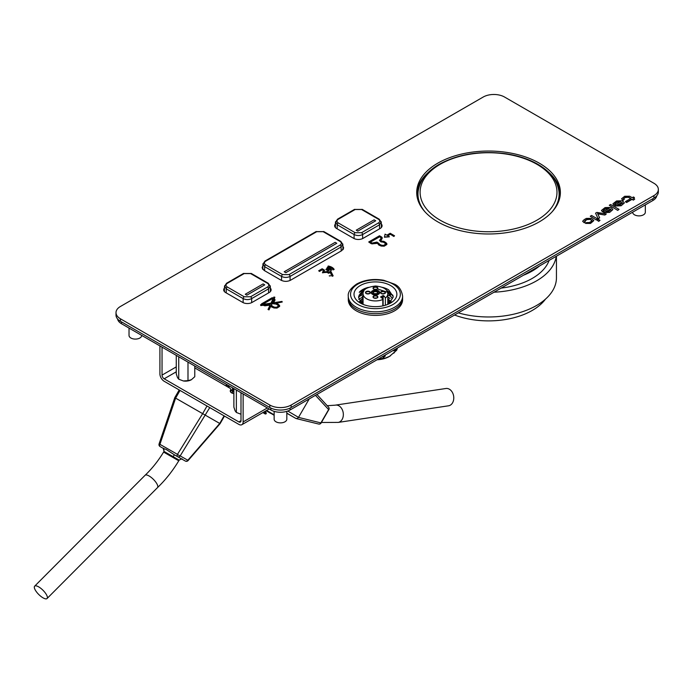 <?xml version="1.0" encoding="UTF-8"?>
<svg xmlns="http://www.w3.org/2000/svg" width="693" height="693" viewBox="0 0 693 693"><rect width="100%" height="100%" fill="white"/><g stroke="black" fill="none" stroke-linecap="round" stroke-linejoin="round"><path stroke-width="1.04" d="M176.256 355.344L176.256 373.856L177.495 377.581L178.733 379.201L178.733 356.782M187.994 362.118L187.994 380.639L183.368 380.968L178.733 379.201M194.768 366.034L194.768 376.723L191.381 379.729L187.994 380.639M183.368 380.968A8.299 4.79 -0 0 0 191.381 379.729M233.879 388.608L233.879 407.12L235.118 410.845L236.356 412.465L236.356 390.046M240.982 414.232A8.299 4.79 -0 0 0 240.999 414.232L236.356 412.465M174.809 397.669L220.071 423.64M219.785 423.406L187.846 460.256L180.171 455.907A2.261 0.442 -148.2 0 1 178.846 455.301A2.261 0.442 -148.2 0 1 177.46 454.357L159.121 443.875M172.981 456.618L174.48 454.868L166.285 449.514L163.245 448.388L164.068 451.464L179.166 460.117C181.497 458.861 182.484 458.558 182.129 459.216M180.033 390.419L175.632 398.094L159.944 444.248A2.261 1.308 120 0 0 159.633 445.668A2.261 1.308 120 0 0 160.092 446.569L163.271 448.397C163.73 447.825 163.964 448.83 163.981 451.412L163.609 452.07L168.884 455.128L178.785 460.776L179.166 460.117M202.642 413.686L177.46 454.357A2.261 1.308 -60 0 0 177.148 455.786A2.261 1.308 -60 0 0 177.616 456.678L185.3 461.036A2.261 1.845 -60.5 0 0 185.3 461.036L177.642 456.696A2.261 2.261 0 0 0 177.633 456.696A2.261 1.308 -60 0 1 177.616 456.678L174.445 454.851L177.607 456.678A2.261 1.845 119.5 0 1 177.616 456.687A2.261 1.845 119.5 0 0 180.171 455.907L209.754 407.588M47.037 595.919A8.749 2.989 44.9 0 1 47.055 598.527A8.749 2.989 44.9 0 1 38.739 594.464A8.749 2.989 44.9 0 1 34.65 586.174A8.749 2.989 44.9 0 1 40.835 588.34A8.749 2.989 44.9 0 1 47.037 595.919M163.609 452.07C158.186 460.949 152.018 468.685 145.097 475.268A8.749 2.989 44.9 0 1 145.097 475.268A8.749 2.989 44.9 0 1 151.291 477.477A8.749 2.989 44.9 0 1 157.467 485.031A8.749 2.989 44.9 0 1 157.484 487.638A8.749 2.989 44.9 0 1 157.467 487.655L47.055 598.527M286.815 413.236L295.764 418.399L297.262 418.503L298.492 417.385L309.225 398.917M328.491 407.077A2.261 1.992 137.5 0 1 328.595 409.65L320.92 422.843A2.261 1.992 103.7 0 1 318.607 424.029A2.261 2.261 0 0 0 321.136 422.973L320.894 422.834M262.855 412.578L265.35 414.024L266.216 413.738L266.173 412.976M265.254 411.192L266.216 413.738M338.21 422.418L448.527 405.803A8.749 6.488 -98.6 0 0 453.646 396.179A8.749 6.488 -98.6 0 0 445.928 388.496L335.49 405.119A8.749 6.488 -98.6 0 0 335.23 405.171L327.226 405.7M338.097 422.427A8.749 6.488 -98.6 0 0 338.314 422.392A8.749 6.488 -98.6 0 0 343.191 412.664A8.749 6.488 -98.6 0 0 335.49 405.119M233.879 393.572A4.53 2.616 180 0 1 230.258 391.017A4.53 2.616 180 0 1 230.578 390.055A3.015 1.741 -0 0 0 230.786 389.423A3.015 1.741 -0 0 0 229.903 388.193L194.768 367.905M238.868 421.924A3.015 1.741 -120 0 0 240.376 422.072A3.015 1.741 -120 0 0 240.999 420.694L238.868 421.924L164.172 378.802A3.015 1.741 60 0 1 162.041 375.104L162.041 347.141M230.786 389.423L230.786 391.883A3.015 1.741 180 0 1 230.743 392.177M269.127 408.965L241.883 424.688A6.038 3.482 -120 0 1 238.868 424.393L164.172 381.271A6.038 3.482 60 0 1 159.91 373.873L159.91 345.902M241.883 424.688A6.038 3.482 -120 0 0 243.13 421.924L243.13 393.953M240.999 420.694L240.999 392.723M232.77 391.302L230.786 390.142L232.779 391.302A1.62 1.317 -59.8 0 0 232.779 391.302A1.62 1.317 -59.8 0 0 232.77 391.302L233.879 391.961M233.879 391.926L230.786 390.133M226.264 386.088L226.264 384.217M226.845 386.425L226.845 384.554M226.524 386.244L226.524 384.364M233.879 391.814L230.786 390.029M233.879 391.294L230.786 389.509M270.547 413.305L266.129 410.689M274.142 415.289L266.259 410.611M266.571 410.438L274.142 414.83L266.571 410.438M228.101 385.273L228.101 387.153M228.413 385.464L228.421 387.335M232.476 390.48L232.476 387.803M233.645 388.478L232.476 390.488M229.071 387.708L229.071 385.836M263.132 283.913L264.726 284.866L246.881 295.166L245.279 294.248L263.132 283.913M264.726 284.84L246.881 295.166M246.881 295.149L245.279 294.222M374.099 219.846L375.701 220.798L357.848 231.098L356.245 230.18L374.099 219.846M375.701 220.772L357.848 231.098M357.848 231.081L356.245 230.154M335.161 242.325L336.763 243.278L285.811 272.687L284.208 271.769L335.161 242.325M336.763 243.252L285.811 272.687M285.811 272.67L284.208 271.743M539.596 265.913A61.868 35.715 180 0 1 523.492 275.216M549.107 260.421A61.868 35.715 180 0 1 501.178 288.097M556.444 256.185L556.444 277.772A67.905 39.206 180 0 1 458.272 312.864M556.228 256.315A67.905 39.206 180 0 1 494.057 292.203M545.486 299.133A61.868 35.715 180 0 1 454.556 315.012M397.427 347.999L396.647 350.268L389.535 356.341L385.282 358.108L377.858 359.095M382.415 358.524A22.323 12.89 180 0 1 378.248 359.069M396.647 350.268L397.548 347.929M396.647 349.852L393.78 350.866L394.352 349.774M383.515 356.029L385.282 355.37L385.282 356.003L382.415 358.437M377.009 359.78A19.621 11.322 0 0 0 389.31 356.505A19.621 11.322 0 0 0 390.575 355.7M385.282 358.108A20.816 12.015 180 0 1 377.555 359.468M383.827 358.385L377.728 359.372M394.897 351.784A20.816 12.015 180 0 1 393.78 353.196M391.008 294.672L387.768 293.078M363.21 292.593L360.031 293.971M392.281 298.605L387.205 291.32M362.049 303.941L358.576 297.358L363.695 291.294M377.451 288.972L388.063 292.42L392.342 298.605M358.576 297.358A16.901 9.754 180 0 1 363.972 290.809M348.276 296.128L348.276 297.981A27.166 15.679 0 0 0 365.046 312.465A27.166 15.679 0 0 0 394.646 309.069A27.166 15.679 0 0 0 402.607 297.981L402.607 296.128A27.166 15.679 180 0 1 394.646 307.216A27.166 15.679 180 0 1 365.046 310.62A27.166 15.679 180 0 1 348.276 296.128C347.73 292.351 350.545 288.314 356.704 284.009C364.579 279.799 373.579 278.551 383.697 280.258L394.265 284.061C398.787 285.966 401.568 289.986 402.607 296.128M360.291 285.533A21.431 12.37 180 0 1 391.086 285.828A21.431 12.37 180 0 1 390.592 303.032A21.431 12.37 180 0 1 360.291 303.032A21.431 12.37 180 0 1 360.291 285.533M387.811 302.113L389.553 303.447M389.7 303.335A16.901 9.754 0 0 0 387.811 301.931M365.393 289.189L359.243 292.325A18.105 10.456 180 0 1 368.355 287.37M382.527 287.37A18.105 10.456 180 0 1 388.66 289.847L393.295 296.838L388.964 303.88M363.071 298.042L359.572 301.394M359.728 301.62L363.071 298.891M387.811 299.523L390.939 302.235M360.845 302.928L363.071 301.36M390.15 302.971L387.811 301.134M363.071 300.511L360.412 302.477M391.294 301.853L387.811 298.674M389.89 303.188A17.204 9.936 0 0 0 387.811 301.672M359.243 292.325L367.212 287.933M384.953 288.756L393.018 295.435M385.282 356.003L382.06 356.869M390.142 296.11L387.811 294.889M363.115 294.386L358.653 296.838M390.081 298.536L387.811 297.358M363.071 296.864L358.653 299.298M363.071 301.793L361.148 302.668M394.837 349.497L393.78 350.866M372.453 290.835A4.227 2.443 0 0 0 371.214 292.559A4.227 2.443 0 0 0 375.441 294.993A4.227 2.443 0 0 0 379.669 292.559A4.227 2.443 0 0 0 377.061 290.306A4.227 2.443 0 0 0 372.453 290.835M380.561 296.994L383.125 295.513L384.294 296.188L381.739 297.669L380.561 296.994M382.813 305.899L382.813 299.523A12.37 7.147 180 0 1 369.88 300.173A12.37 7.147 180 0 1 363.071 293.789C362.378 289.83 366.51 287.231 375.467 286.01C383.524 286.798 387.638 289.397 387.811 293.789A12.37 7.147 180 0 1 385.377 298.051L385.377 305.241M385.377 298.051L384.294 296.188M381.739 297.669L382.813 299.523M383.125 295.513L383.125 305.83M371.231 292.741A4.227 2.443 180 0 1 372.453 291.199A4.227 2.443 180 0 1 374.142 290.61M376.741 290.61A4.227 2.443 180 0 1 379.651 292.741M379.045 292.741A3.621 2.088 180 0 1 379.062 292.931A3.621 2.088 180 0 1 378.006 294.404A3.621 2.088 180 0 1 376.741 294.88M372.877 291.077A3.621 2.088 0 0 0 371.82 292.559A3.621 2.088 0 0 0 375.441 294.646A3.621 2.088 0 0 0 379.062 292.559A3.621 2.088 0 0 0 376.827 290.627A3.621 2.088 0 0 0 372.877 291.077M374.142 294.88A3.621 2.088 180 0 1 371.82 292.931A3.621 2.088 180 0 1 371.838 292.741M348.302 298.605L348.284 299.506A27.166 15.679 0 0 0 356.237 310.793A27.166 15.679 0 0 0 385.992 314.154A27.166 15.679 0 0 0 402.598 299.506L402.581 298.605M362.266 296.526A22.557 13.028 180 0 1 363.071 296.206M389.293 297.773A22.938 13.245 0 0 0 387.811 297.176M390.531 302.633L389.639 301.394M331.696 270.01L330.708 270.469A6.471 3.734 0 0 0 326.923 268.286L327.295 267.472A7.528 4.349 0 0 1 331.696 270.01L330.708 270.227A6.471 3.734 0 0 0 326.923 268.044M324.523 270.157L322.158 268.754L318.693 270.755L319.438 271.439L322.375 269.742L319.438 271.188M323.882 271.977L324.523 270.227M332.129 276.29L333.151 275.875L332.129 276.29L330.206 272.427L328.829 273.224L326.957 272.392L322.496 272.626M323.328 270.296L322.375 269.742M318.693 270.755L319.438 271.439M322.488 272.834L323.406 270.088L322.375 269.49M328.395 273.224L326.957 272.141L322.869 272.756M328.395 272.973L328.829 273.224M332.129 276.039L330.206 272.184L328.829 272.973M333.151 275.875L330.864 271.301L328.612 272.236L327.105 271.491L323.787 271.985L324.532 270.192M606.314 213.955L596.89 212.413L595.547 213.184L598.224 218.884L599.644 217.81L597.565 213.574L604.894 215.038L606.314 213.955L604.894 214.778M595.547 213.184L598.224 218.884M598.224 218.633L599.644 217.81M597.695 213.851L604.894 215.038M329.426 275.996L330.622 275.719L329.426 275.996M329.262 275.84L330.587 275.84M625.692 201.698L626.619 202.235L632.025 199.116L633.376 199.887L634.693 199.134L633.341 198.354L634.39 197.531L633.428 196.977L632.189 197.687L629.677 196.24L624.662 196.275L621.612 198.744L623.016 200.147L624.263 199.428L623.457 198.692L625.303 197.228L628.412 197.02L630.873 198.449L625.476 201.568M625.476 201.828L626.619 202.486L632.025 199.367L633.376 200.147L634.467 199.263M633.567 198.484L634.355 197.774M621.63 198.874L623.016 200.407L624.038 199.558M623.475 198.813L625.303 197.488L628.412 197.28L630.656 198.579M584.26 222.522L585.325 221.907L584.52 221.171L585.386 220.279L586.98 219.36L590.09 219.153L592.004 220.625L591.094 221.517L589.353 222.522L586.668 222.566L585.42 223.293L590.514 223.181L593.814 220.487L591.354 218.364L586.339 218.399L584.199 219.638L582.683 221.223L584.26 222.782L585.109 222.037M584.545 221.301L586.98 219.612L590.09 219.404L591.978 220.755M585.646 223.415L590.514 223.441L593.806 220.608M582.692 221.353L584.26 222.782M394.56 235.793L390.185 233.264L386.885 235.178L385.065 234.13L384.407 237.24L389.336 236.841L387.63 235.603L390.185 234.13L393.815 236.469L394.56 235.793L393.815 236.469M384.407 236.989L389.336 236.59M387.837 235.733L390.185 234.373M390.185 234.13L393.815 236.218M334.147 269.456L333.134 269.88A7.866 4.548 0 0 0 327.884 266.848L328.187 266.017A8.922 5.154 0 0 1 334.147 269.456L333.134 269.629A7.866 4.548 0 0 0 327.884 266.597M610.481 208.983L611.061 209.65L608.523 211.46L605.569 211.815L610.481 208.983L611.035 209.78M603.326 212.041L603.924 212.638L609.675 212.379L612.855 209.511L611.65 208.117L610.412 207.406L605.076 207.588L601.463 210.447L602.52 211.573L603.82 211.079L602.52 211.833L601.472 210.577M609.675 212.379L612.846 209.632M603.82 210.819L603.282 210.265L605.656 208.576L609.182 208.203L603.101 211.911L603.924 212.387L609.675 212.119M603.308 210.386L605.656 208.836L609.13 208.437M329.132 270.504L328.179 271.015A4.721 2.729 0 0 0 325.944 269.716L326.394 268.919A5.778 3.335 0 0 1 329.132 270.504L328.179 270.764A4.721 2.729 0 0 0 325.944 269.473M265.653 304.816L270.694 303.794L264.475 304.755A0.91 0.52 180 0 0 265.653 304.816L265.072 304.911M274.125 298.778L274.359 298.926A2.174 1.256 180 0 1 274.965 299.8A2.174 1.256 180 0 1 274.887 300.138A20.374 11.764 180 0 1 273.475 302.235L273.917 302.676L281.973 301.429L282.242 302.009L276.264 303.239A2.278 1.317 180 0 1 277.477 303.785L278.092 304.166A6.878 3.976 180 0 1 279.574 305.587A1.655 0.953 180 0 1 279.66 305.899A1.655 0.953 180 0 1 279.574 306.193L276.992 307.848L273.908 307.727A8.212 4.738 0 0 0 272.054 306.938A1.247 0.719 180 0 1 271.448 306.514L271.11 306.15A2.313 1.334 0 0 0 270.859 305.726L269.023 309.632L268.026 309.476L270.149 304.955L266.112 305.37A2.218 1.282 180 0 1 265.22 305.518A1.966 1.135 180 0 1 263.73 305.189L260.811 305.57L260.542 304.747L262.448 304.452L261.486 303.889L272.262 297.669L273.285 298.285L273.865 297.054L274.861 297.21L274.125 298.778M270.045 305.171L266.112 305.613A2.218 1.282 180 0 1 265.22 305.76A1.966 1.135 180 0 1 263.73 305.431L263.297 305.18M273.787 299.497L272.747 301.706A19.317 11.149 180 0 0 273.874 299.974A1.117 0.65 180 0 0 273.908 299.8A1.117 0.65 180 0 0 273.787 299.497L273.787 299.74A1.117 0.65 180 0 1 273.891 299.922M272.41 302.434L272.167 302.945L272.851 302.841L272.41 302.434L272.652 302.867M278.56 306.011A5.821 3.361 180 0 0 277.321 304.825L276.628 304.4A1.221 0.71 180 0 0 275.935 304.071L271.855 303.612L271.621 305.275A3.361 1.94 0 0 1 272.115 305.942L272.557 306.401A9.269 5.353 0 0 1 274.48 307.198L276.559 307.268L278.586 305.985M273.414 303.369L275.935 303.82A1.221 0.71 180 0 1 276.628 304.149L277.321 304.582A5.821 3.361 180 0 1 278.569 305.786M263.297 304.937L260.811 305.318L260.542 304.747M272.245 298.544L272.964 298.969L271.006 303.127L263.626 304.27L262.976 303.889L272.245 298.544L272.869 299.159M263.193 304.019L272.245 298.787M270.573 304.054L270.027 304.14M273.414 303.621L271.855 303.855L271.457 304.703M282.242 302.009L276.065 303.205M279.643 306.02A1.655 0.953 180 0 1 279.66 306.141A1.655 0.953 180 0 1 279.574 306.445L276.992 308.09L273.908 307.969A8.212 4.738 0 0 0 272.054 307.19A1.247 0.719 180 0 1 271.448 306.765L271.11 306.393A2.313 1.334 0 0 0 270.859 305.968L269.023 309.884L268.026 309.476M262.11 304.504L261.486 303.889M274.861 297.21L274.211 298.839M274.956 299.922A2.174 1.256 180 0 1 274.965 300.043A2.174 1.256 180 0 1 274.887 300.381A20.374 11.764 180 0 1 273.605 302.339M273.787 299.74L273.042 301.334M609.286 205.258L617.723 210.377L619.031 209.364L610.602 204.496L609.286 205.258L617.723 210.377M617.723 210.126L619.031 209.364M653.932 198.059L653.932 195.591A15.09 8.714 0 0 0 658.35 189.432L658.35 191.9A15.09 8.714 180 0 1 653.932 198.059L291.147 407.51A15.09 8.714 180 0 1 269.811 407.51L120.426 321.266A15.09 8.714 180 0 1 116.008 315.107L116.008 312.638A15.09 8.714 0 0 0 120.426 318.797L120.426 321.266M342.94 248.674L343.312 249.185M262.456 268.901L262.829 268.382M548.769 172.375A71.829 41.467 180 0 1 560.342 193.745M416.744 193.745A71.829 41.467 180 0 1 428.326 172.375M381.73 227.009A6.635 3.837 0 0 0 381.349 226.49M335.386 226.49A6.635 3.837 0 0 0 335.014 227.009M270.383 290.558A6.635 3.837 180 0 1 270.764 291.077M224.038 291.077A6.635 3.837 180 0 1 224.419 290.558M335.429 223.986A6.635 3.837 0 0 0 334.658 225.779A6.635 3.837 0 0 0 336.599 228.491L353.673 238.349A6.635 3.837 0 0 0 363.063 238.349L380.136 228.491A6.635 3.837 0 0 0 382.077 225.779A6.635 3.837 0 0 0 381.315 223.986M539.336 163.193A71.829 41.467 180 0 1 560.368 192.515A71.829 41.467 180 0 1 488.548 233.983A71.829 41.467 180 0 1 416.718 192.515A71.829 41.467 180 0 1 461.053 154.201A71.829 41.467 180 0 1 539.336 163.193M342.896 246.162L343.667 247.955L341.727 250.667L290.506 280.241C287.378 281.722 284.251 281.722 281.115 280.241L264.042 270.383L262.101 267.671L262.872 265.878M269.811 407.51L269.811 405.041L120.426 318.797M269.811 405.041A15.09 8.714 0 0 0 291.147 405.041L291.147 407.51M653.932 195.591L291.147 405.041M658.35 189.432A15.09 8.714 0 0 0 653.932 183.273L504.547 97.029A15.09 8.714 0 0 0 483.212 97.029L120.426 306.479A15.09 8.714 0 0 0 116.008 312.638M270.339 288.054A6.635 3.837 180 0 1 271.11 289.847A6.635 3.837 180 0 1 269.17 292.559L252.096 302.417A6.635 3.837 180 0 1 242.706 302.417L225.632 292.559A6.635 3.837 180 0 1 223.692 289.847A6.635 3.837 180 0 1 224.463 288.054M621.959 202.356L622.539 203.023L620.001 204.833L617.047 205.189L621.959 202.356L622.513 203.153M614.804 205.414L615.401 206.012L621.153 205.752L624.332 202.884L623.128 201.49L621.89 200.779L616.553 200.961L612.941 203.82L613.998 204.946L615.297 204.452L613.998 205.206L612.95 203.95M621.153 205.752L624.315 203.006M615.297 204.192L614.76 203.638L617.125 201.958L620.659 201.576L614.578 205.284L615.401 205.76L621.153 205.492M614.786 203.759L617.125 202.209L620.607 201.81M590.263 216.242L596.309 219.984L597.626 218.971L591.579 215.48L590.263 216.242L596.309 219.984M596.309 219.733L597.626 218.971M597.279 220.287L598.691 221.362L600.008 220.348L598.596 219.534L597.279 220.287L598.691 221.362M598.691 221.11L600.008 220.348M379.487 236.634L380.829 237.439A1.117 0.65 180 0 1 381.15 237.881A1.117 0.65 180 0 1 381.107 238.063A19.317 11.149 180 0 1 379.461 240.384L380.925 241.632L383.168 241.909A1.221 0.71 180 0 1 383.861 242.238L384.554 242.671A5.821 3.361 180 0 1 385.802 243.875L383.792 245.357L381.722 245.287A9.269 5.353 0 0 0 379.79 244.49L379.348 244.031A3.361 1.94 0 0 0 378.854 243.364L376.923 242.074L372.886 242.905A1.161 0.667 180 0 1 372.375 243A0.91 0.52 180 0 1 371.708 242.845L370.209 241.978L379.487 236.634L380.829 237.682A1.117 0.65 180 0 1 381.124 238.011M381.592 237.015A2.174 1.256 180 0 1 382.207 237.881A2.174 1.256 180 0 1 382.12 238.227A20.374 11.764 180 0 1 380.708 240.324L381.471 241.077L383.498 241.329A2.278 1.317 180 0 1 384.71 241.874L385.325 242.255A6.878 3.976 180 0 1 386.807 243.676A1.655 0.953 180 0 1 386.893 243.988A1.655 0.953 180 0 1 386.807 244.282L384.225 245.937L381.141 245.816A8.212 4.738 0 0 0 379.288 245.027A1.247 0.719 180 0 1 378.681 244.603L378.343 244.239A2.313 1.334 0 0 0 377.867 243.615L376.663 242.741L373.345 243.46A2.218 1.282 180 0 1 372.453 243.607A1.966 1.135 180 0 1 370.963 243.278L368.719 241.978L379.495 235.759L381.592 237.015M370.426 242.108L379.487 236.876M379.461 240.384L380.925 241.883L383.168 242.16A1.221 0.71 180 0 1 383.861 242.489L384.554 242.914A5.821 3.361 180 0 1 385.793 244.101L385.802 243.875M382.189 238.011A2.174 1.256 180 0 1 382.207 238.132A2.174 1.256 180 0 1 382.12 238.47A20.374 11.764 180 0 1 380.838 240.428M386.876 244.109A1.655 0.953 180 0 1 386.893 244.231A1.655 0.953 180 0 1 386.807 244.534L384.225 246.18L381.141 246.058A8.212 4.738 0 0 0 379.288 245.279A1.247 0.719 180 0 1 378.681 244.854L378.343 244.482A2.313 1.334 0 0 0 377.867 243.858L377.72 243.226M377.72 243.321L373.345 243.702A2.218 1.282 180 0 1 372.453 243.849A1.966 1.135 180 0 1 370.963 243.52L368.719 241.978M632.657 212.188L632.657 212.231A6.341 3.656 -0 0 0 640.349 215.8A6.341 3.656 -0 0 0 645.33 212.231L645.33 204.868M129.028 328.075L129.028 335.429A6.341 3.656 -0 0 0 136.72 339.007A6.341 3.656 -0 0 0 141.701 335.429L141.701 335.395M274.142 411.365L274.142 419.213A6.341 3.656 -0 0 0 281.834 422.791A6.341 3.656 -0 0 0 286.815 419.213L286.815 411.365M656.773 195.781A13.583 7.84 180 0 1 652.867 200.52L290.081 409.97A13.583 7.84 180 0 1 270.876 409.97L121.492 323.726A13.583 7.84 180 0 1 117.585 318.988M188.098 460.533L187.846 460.256A2.261 1.845 -60.5 0 1 185.3 461.036A2.261 2.261 0 0 0 188.124 460.55L220.097 423.657L224.454 416.069M224.09 415.861L219.768 423.397M207.025 406.011L202.625 413.678M179.201 389.942L174.775 397.661L159.087 443.884A2.261 2.261 0 0 0 160.092 446.569A2.261 1.308 120 0 0 160.1 446.569L163.245 448.388M232.787 391.311L231.826 392.992M286.815 413.132L295.764 418.399M315.454 395.322L328.811 409.78A2.261 2.261 0 0 0 328.482 407.068M264.457 411.651L265.35 414.024M328.751 409.745L321.136 422.973L298.492 417.385M298.501 417.368L287.768 411.044M164.172 378.802L176.256 371.829M176.256 366.9L162.041 375.104M267.351 407.943L243.13 421.924M230.578 391.969L230.578 390.055M230.786 390.072L233.879 391.909L230.786 390.072M281.549 280.466L281.549 276.42L264.665 266.675L264.605 270.703M341.164 250.987L341.103 246.959L290.081 276.42L290.081 280.466M265.731 264.839L282.614 274.584L289.016 274.584L340.038 245.123C341.788 243.893 341.788 242.663 340.038 241.424L323.155 231.679L316.753 231.679L265.731 261.14C263.981 262.37 263.981 263.6 265.731 264.839A1.507 0.875 -60 0 0 264.665 266.675L262.976 263.643M342.792 243.936L341.103 246.959A1.507 0.875 60 0 0 340.038 245.123M289.016 274.584A1.507 0.875 60 0 1 290.081 276.42C287.231 277.754 284.39 277.754 281.549 276.42A1.507 0.875 -60 0 1 282.614 274.584M340.038 241.424A1.507 0.875 -60 0 1 340.791 241.355L323.908 231.609L315.999 231.609A1.507 0.875 60 0 1 316.753 231.679M315.999 231.609L264.977 261.062A1.507 0.875 60 0 1 265.731 261.14M323.155 231.679A1.507 0.875 -60 0 1 323.908 231.609M354.097 238.574L354.097 234.529L337.222 224.783L337.162 228.811M379.582 228.811L379.521 224.783L362.638 234.529L362.638 238.574M338.288 222.947L355.171 232.692L361.573 232.692L378.447 222.947C380.197 221.717 380.197 220.478 378.447 219.248L361.573 209.503L355.171 209.503L338.288 219.248C336.538 220.478 336.538 221.717 338.288 222.947A1.507 0.875 -60 0 0 337.222 224.783L335.533 221.751M381.211 221.751L379.521 224.783A1.507 0.875 60 0 0 378.447 222.947M361.573 232.692A1.507 0.875 60 0 1 362.638 234.529C359.788 235.871 356.947 235.871 354.097 234.529A1.507 0.875 -60 0 1 355.171 232.692M378.447 219.248A1.507 0.875 -60 0 1 379.201 219.179L362.326 209.433L354.418 209.433A1.507 0.875 60 0 1 355.171 209.503M354.418 209.433L337.534 219.179A1.507 0.875 60 0 1 338.288 219.248M361.573 209.503A1.507 0.875 -60 0 1 362.326 209.425M243.13 302.642L243.13 298.596L226.256 288.851L226.195 292.879M268.607 292.879L268.546 288.851L251.672 298.596L251.672 302.642M227.321 287.015L244.196 296.76L250.597 296.76L267.481 287.015C269.231 285.785 269.231 284.546 267.481 283.316L250.597 273.57L244.196 273.57L227.321 283.316C225.571 284.546 225.571 285.785 227.321 287.015A1.507 0.875 -60 0 0 226.256 288.851L224.567 285.819M270.235 285.819L268.546 288.851A1.507 0.875 60 0 0 267.481 287.015M250.597 296.76A1.507 0.875 60 0 1 251.672 298.596C248.822 299.939 245.98 299.939 243.13 298.596A1.507 0.875 -60 0 1 244.196 296.76M267.481 283.316A1.507 0.875 -60 0 1 268.234 283.238M226.568 283.238A1.507 0.875 60 0 1 227.321 283.316M250.597 273.57A1.507 0.875 -60 0 1 251.36 273.492L243.442 273.492A1.507 0.875 60 0 1 244.196 273.57M440.15 164.302A68.434 39.51 0 0 0 440.15 220.183A68.434 39.51 0 0 0 536.936 220.183A68.434 39.51 0 0 0 536.936 164.302A68.434 39.51 0 0 0 440.15 164.302M425.043 211.893A70.565 40.74 180 0 1 418.113 191.606L417.818 194.352A70.859 40.913 0 0 0 417.879 199.956M559.208 199.956A70.859 40.913 0 0 0 559.268 194.352L558.974 191.606A70.565 40.74 180 0 1 552.044 211.893M416.969 196.015A71.613 41.346 180 0 1 418.659 188.409M558.428 188.409A71.613 41.346 180 0 1 560.117 196.015M357.839 284.121A24.896 14.371 0 0 0 368.997 308.168A24.896 14.371 0 0 0 399.489 290.558A24.896 14.371 0 0 0 357.839 284.121M373.735 287.214A2.417 1.395 180 0 1 377.772 287.838A2.417 1.395 180 0 1 374.818 289.544A2.417 1.395 180 0 1 373.735 287.214M366.19 291.571A2.417 1.395 180 0 1 370.227 292.195A2.417 1.395 180 0 1 367.273 293.901A2.417 1.395 180 0 1 366.19 291.571M381.28 291.571A2.417 1.395 180 0 1 385.317 292.195A2.417 1.395 180 0 1 382.363 293.901A2.417 1.395 180 0 1 381.28 291.571M373.735 295.928A2.417 1.395 180 0 1 377.772 296.552A2.417 1.395 180 0 1 374.818 298.259A2.417 1.395 180 0 1 373.735 295.928M377.035 289.25A2.114 1.221 0 0 0 377.555 288.444A2.114 1.221 0 0 0 376.247 287.318A2.114 1.221 0 0 0 373.951 287.586A2.114 1.221 0 0 0 373.328 288.444A2.114 1.221 0 0 0 373.848 289.25M369.49 293.607A2.114 1.221 0 0 0 370.01 292.801A2.114 1.221 0 0 0 368.702 291.675A2.114 1.221 0 0 0 366.406 291.944A2.114 1.221 0 0 0 365.783 292.801A2.114 1.221 0 0 0 366.302 293.607M377.035 297.964A2.114 1.221 0 0 0 377.555 297.158A2.114 1.221 0 0 0 376.247 296.032A2.114 1.221 0 0 0 373.951 296.301A2.114 1.221 0 0 0 373.328 297.158A2.114 1.221 0 0 0 373.848 297.964M384.58 293.607A2.114 1.221 0 0 0 385.1 292.801A2.114 1.221 0 0 0 383.792 291.675A2.114 1.221 0 0 0 381.496 291.944A2.114 1.221 0 0 0 380.873 292.801A2.114 1.221 0 0 0 381.393 293.607M377.035 293.607A2.114 1.221 0 0 0 377.555 292.801A2.114 1.221 0 0 0 376.247 291.675A2.114 1.221 0 0 0 373.951 291.944A2.114 1.221 0 0 0 373.328 292.801A2.114 1.221 0 0 0 373.848 293.607M373.735 291.571A2.417 1.395 180 0 1 377.772 292.195A2.417 1.395 180 0 1 374.818 293.901A2.417 1.395 180 0 1 373.735 291.571M652.867 200.52L652.867 198.674M290.081 408.064L290.081 409.97M270.876 409.97L270.876 408.064M121.492 321.881L121.492 323.726M233.03 391.45L232.077 393.104M145.08 475.285L34.65 586.174M157.467 487.655C165.532 479.92 172.635 470.954 178.785 460.776M296.206 418.572L318.641 424.038M265.48 411.062L266.259 413.123M316.926 394.473L328.517 407.112M338.314 422.392L321.422 422.479M340.791 241.355L342.844 244.456L342.948 249.688M264.977 261.062L262.924 264.172L262.82 269.404M379.201 219.179L381.263 222.28L381.367 227.512M335.455 222.271L335.377 227.512M337.534 219.179L335.481 222.28M251.36 273.492L268.234 283.246L270.296 286.348L270.391 291.58M243.442 273.492L226.568 283.246L224.506 286.348L224.402 291.58M418.113 191.606C419.594 180.752 426.611 171.656 439.171 164.319C458.454 153.898 480.855 150.398 506.375 153.82C519.421 155.856 530.613 159.762 539.942 165.54C551.273 172.713 557.622 181.401 558.974 191.606M363.071 293.789L363.071 304.383M387.811 293.789L387.811 304.383M373.328 291.883L373.328 292.801C372.314 294.178 379.279 293.667 377.555 292.801L377.555 291.883M373.328 288.444C372.314 289.821 379.279 289.31 377.555 288.444M365.783 292.801C364.769 294.178 371.734 293.667 370.01 292.801M380.873 292.801C379.859 294.178 386.824 293.667 385.1 292.801M373.328 296.24L373.328 297.158C372.314 298.536 379.279 298.025 377.555 297.158L377.555 296.24M387.811 302.572L389.206 303.707M363.071 302.572L361.703 303.673"/></g></svg>

